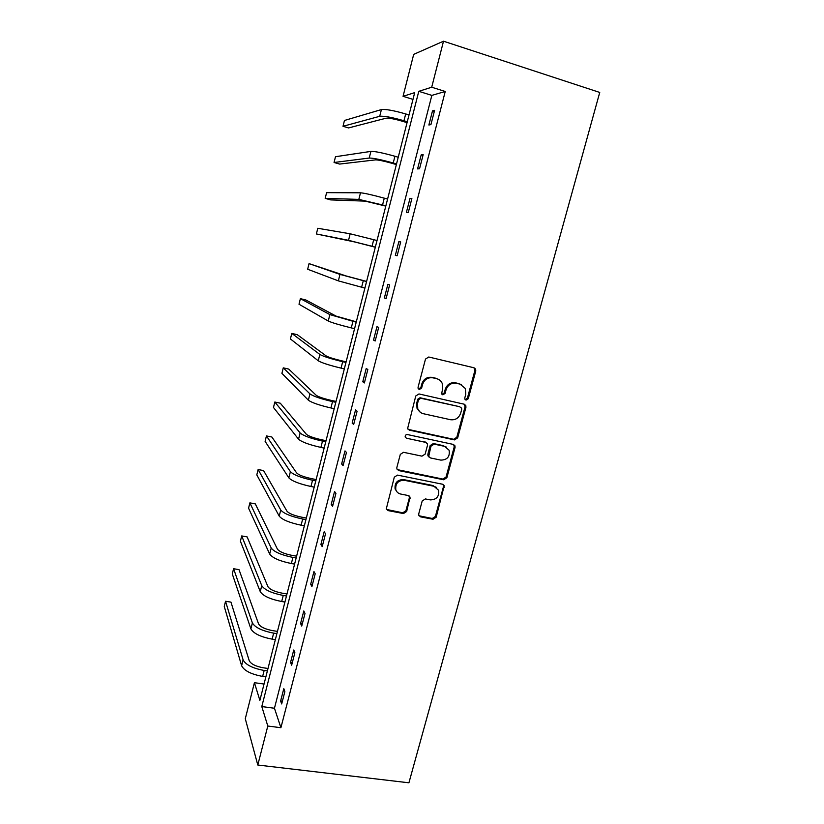 <?xml version="1.0" encoding="UTF-8"?>
<svg xmlns="http://www.w3.org/2000/svg" width="824" height="824" viewBox="0 0 824 824"><rect width="100%" height="100%" fill="white"/><g stroke="black" fill="none" stroke-linecap="round" stroke-linejoin="round"><path stroke-width="1.24" d="M466.044 400.134L468.269 398.713L475.778 370.985L475.623 369.101L474.006 367.772L428.758 357.008L425.503 359.068L418.067 387.228L418.118 388.403L419.354 389.484L421.62 388.042L422.588 384.417C424.442 379.401 427.893 377.207 432.94 377.835L436.73 378.721C439.285 379.38 441.108 380.935 442.2 383.366L442.55 389L441.654 393.821L442.849 394.84L445.104 393.409L446.062 389.803C447.916 384.829 451.336 382.655 456.321 383.273L460.07 384.139L465.354 388.537L465.766 394.336L464.798 397.92L464.88 399.177L466.044 400.134M465.189 399.64L467.383 398.208L474.871 370.553L473.996 367.772M418.468 388.969L420.848 387.558L421.806 383.943L422.588 384.417M441.983 394.346L444.27 392.924L445.228 389.33L446.062 389.803M418.747 513.836L418.777 515.299L420.549 516.854L433.043 519.254L436.184 517.204L444.229 485.707L442.509 484.234L397.508 475.108L394.294 477.178L386.281 508.944L388.114 510.602L403.472 513.558L406.654 511.498L410.064 497.13L408.271 495.543L400.67 494.039C398.25 493.483 396.622 492.031 395.808 489.683C395.252 483.503 398.095 480.361 404.327 480.289L433.939 486.263L438.574 490.259C439.347 496.501 436.576 499.715 430.272 499.9L425.369 498.932L422.197 500.992L418.747 513.836M267.8 726.026L257.799 765.022L408.92 782.8L599.738 92.442L443.508 41.2L431.704 87.22L418.788 91.32L261.795 706.559L267.8 726.026L280.912 727.716L445.238 91.474L431.704 87.22M454.498 439.903L457.67 437.863L465.931 407.344L465.807 405.573L464.159 404.193L418.983 393.944L415.749 396.004L407.612 428.562L409.404 430.159L454.498 439.903L453.653 439.305L456.815 437.276L465.055 406.829L464.365 404.254M455.054 447.514L446.876 477.724L443.714 479.774L398.713 470.576L396.89 468.949L396.859 467.476L400.32 454.364L403.544 452.304L421.95 456.156L425.153 454.106L427.46 445.434L427.399 443.837L425.648 442.313L406.469 438.214L405.212 437.091C405.017 435.422 405.758 434.578 407.437 434.557L453.282 444.414L454.972 445.836L455.054 447.514L454.209 446.896L446.052 477.044L446.876 477.724M257.799 765.022L245.284 718.734L254.42 682.694L259.879 700.369L414.699 92.628L403.06 96.326L413.689 54.374L443.508 41.2M264.041 684.033L254.42 682.694M412.968 99.385L403.06 96.326M445.238 91.474L431.848 95.388L274.443 708.249L280.912 727.716M274.443 708.249L261.795 706.559M431.848 95.388L418.788 91.32M280.634 700.966L283.806 688.658L284.867 691.573L281.674 703.954L280.634 700.966L282.385 701.203M290.553 662.424L293.756 649.992L294.879 652.69L291.655 665.195L290.553 662.424L292.304 662.681M300.575 623.511L303.798 610.955L304.993 613.437L301.738 626.065L300.575 623.511L302.326 623.789M310.689 584.216L313.954 571.537L315.201 573.792L311.925 586.544L310.689 584.216L312.44 584.504M320.897 544.52L324.192 531.717L325.521 533.756L322.205 546.631L320.897 544.52L322.668 544.839M331.217 504.442L334.544 491.516L335.934 493.319L332.587 506.317L331.217 504.442L332.978 504.782M341.63 463.964L344.998 450.903L346.461 452.469L343.072 465.601L341.63 463.964L343.402 464.324M352.157 423.083L355.556 409.889L357.091 411.217L353.671 424.484L352.157 423.083L353.929 423.464M362.787 381.78L366.216 368.462L367.823 369.533L364.373 382.944L362.787 381.78L364.568 382.182M373.519 340.065L376.99 326.613L378.669 327.437L375.178 340.982L373.519 340.065L375.301 340.497M384.365 297.928L387.867 284.332L389.628 284.908L386.096 298.587L384.365 297.928L386.157 298.381M395.324 255.368L398.857 241.628L400.691 241.937L397.137 255.759L395.324 255.368M406.397 212.355L409.961 198.481L411.876 198.522L408.282 212.489L406.397 212.355M417.572 168.91L421.188 154.891L423.176 154.655L419.54 168.766L417.572 168.91M428.871 125.011L432.518 110.838L434.598 110.334L430.921 124.589L428.871 125.011M432.518 110.838L434.32 111.395M421.188 154.891L422.98 155.417M409.961 198.481L411.753 198.986M398.857 241.628L400.649 242.112M461.512 384.633L460.07 384.139M445.228 389.33C447.082 384.365 450.491 382.192 455.466 382.81L459.205 383.675M438.358 379.287L436.73 378.721M421.806 383.943C423.649 378.937 427.1 376.753 432.137 377.382L435.917 378.267M408.076 429.366L453.653 439.305M461.687 409.425L461.615 408.189L459.586 406.696L420.807 398.26L418.541 399.702L417.531 403.513L417.758 408.776C418.819 411.392 420.704 413.04 423.402 413.72L450.491 419.715C455.445 420.281 458.834 418.108 460.678 413.185L461.687 409.425M420.261 412.227L416.996 408.241L416.759 402.998L417.768 399.197L420.024 397.755L459.586 406.696M397.209 469.598L442.9 479.084L446.052 477.044M426.193 442.498L406.469 438.214M440.85 460.122C447.298 459.947 450.058 456.661 449.121 450.234L444.558 446.351L434.166 444.136L430.973 446.186L428.717 456.424L430.458 457.948L440.85 460.122M446.587 447.164L444.558 446.351M429.088 457.104L427.924 455.785L427.872 454.209L430.179 445.568L433.362 443.528L443.745 445.743M454.209 446.896L453.705 444.548M436.442 487.375L433.939 486.263M396.993 491.877L395.098 488.962C394.542 482.792 397.374 479.671 403.595 479.589L433.146 485.563M386.487 509.438L402.751 512.796L405.923 510.726L409.353 497.861L409.075 495.863M418.994 515.762L432.26 518.481L435.402 516.432L443.477 486.582L443.116 484.45M407.046 122.642L402.163 121.169C394.233 118.893 388.856 117.914 386.044 118.213L348.562 127.936L343.011 126.299L379.709 116.297C383.891 115.834 391.977 117.317 403.966 120.747L407.272 121.746M343.011 126.299L344.453 120.469L381.409 109.571C385.601 109.025 393.697 110.488 405.696 113.939L409.013 114.948M396.365 164.584L391.493 163.173C383.582 160.968 378.267 159.866 375.538 159.877L339.601 164.069L334.06 162.493L369.224 158.053C373.262 158.023 381.265 159.671 393.223 162.998L396.519 163.955M334.06 162.493L335.492 156.715L370.893 151.389C374.961 151.286 382.975 152.914 394.933 156.261L398.239 157.219M385.787 206.103L365.135 201.128L330.712 199.902L325.181 198.378L358.831 199.387L385.879 205.753M325.181 198.378L326.603 192.651L360.49 192.795C364.424 193.125 372.355 194.917 384.272 198.162L387.579 199.078M375.311 247.221L354.835 241.988L316.385 233.965L348.542 240.33L375.332 247.128M316.385 233.965L317.786 228.279L350.179 233.789L377.021 240.526M366.598 281.437L346.255 275.999L309.052 263.618L339.982 274.402L366.567 281.561M309.052 263.618L307.661 269.252L338.355 280.871L364.898 288.101M356.308 321.824L336.141 316.138L305.889 300.008L300.389 298.649L329.868 314.613L356.215 322.205M300.389 298.649L299.009 304.241L328.261 321.02C331.804 322.668 339.478 324.965 351.281 327.89L354.567 328.683M346.121 361.829L341.291 360.716C333.504 358.831 328.446 357.225 326.119 355.896L297.279 334.688L291.799 333.401L319.856 354.444C323.307 356.432 330.908 358.852 342.691 361.695L345.956 362.457M291.799 333.401L290.419 338.942L318.26 360.788C321.69 362.838 329.281 365.279 341.054 368.122L344.329 368.864M336.027 401.442L331.217 400.382C323.441 398.558 318.435 396.859 316.189 395.273L288.75 369.09L283.271 367.854L309.948 393.893C313.264 396.272 320.804 398.847 332.536 401.597L335.801 402.308M283.271 367.854L281.911 373.354L308.361 400.186C311.668 402.627 319.187 405.212 330.918 407.952L334.183 408.663M326.036 440.675L321.226 439.676C313.481 437.915 308.526 436.112 306.353 434.269L280.294 403.204L274.825 402.03L300.121 432.971C303.335 435.742 310.792 438.45 322.493 441.108L325.748 441.788M274.825 402.03L273.475 407.478L298.556 439.202C301.749 442.024 309.196 444.764 320.886 447.411L324.151 448.081M316.128 479.547L311.338 478.6C303.613 476.9 298.71 475.005 296.609 472.904L271.899 437.039L266.44 435.917L290.398 471.678C293.488 474.82 300.873 477.683 312.533 480.248L315.788 480.886M266.44 435.917L265.101 441.324L288.843 477.848C291.923 481.051 299.287 483.935 310.947 486.49L314.202 487.118M306.322 518.038L301.543 517.153C293.838 515.515 288.977 513.517 286.958 511.179L263.577 470.597L258.128 469.526L280.757 510.015C283.744 513.537 291.047 516.535 302.676 519.017L305.92 519.614M258.128 469.526L256.8 474.892L279.223 516.133C282.189 519.707 289.482 522.725 301.11 525.197L304.355 525.794M296.609 556.179L291.84 555.345C284.156 553.759 279.346 551.678 277.4 549.093L255.316 503.886L249.878 502.867L271.209 548.001C274.083 551.884 281.314 555.026 292.911 557.415L296.156 557.982M249.878 502.867L248.57 508.181L269.685 554.058C272.548 557.992 279.769 561.154 291.356 563.534L294.59 564.09M286.989 593.96L282.22 593.177C274.567 591.653 269.808 589.479 267.934 586.657L247.128 536.898L241.7 535.93L261.754 585.637C264.514 589.871 271.683 593.146 283.24 595.453L286.474 595.979M241.7 535.93L240.402 541.203L260.25 591.632C262.99 595.927 270.148 599.223 281.695 601.51L284.929 602.035M277.451 631.39L272.703 630.648C265.071 629.186 260.353 626.93 258.551 623.871L239.012 569.641L233.594 568.725L252.381 622.913C255.038 627.507 262.135 630.906 273.661 633.131L276.885 633.625M233.594 568.725L232.296 573.957L250.887 628.856C253.535 633.501 260.611 636.931 272.126 639.136L275.35 639.63M268.006 668.47L263.258 667.78C255.656 666.369 250.99 664.031 249.25 660.745L230.957 602.128L225.549 601.263L243.101 659.859C245.655 664.793 252.68 668.326 264.164 670.458L267.378 670.921M225.549 601.263L224.262 606.454L241.617 665.74C244.162 670.726 251.166 674.289 262.65 676.411L265.864 676.865M467.383 398.208L468.269 398.713M420.848 387.558L421.62 388.042M444.27 392.924L445.104 393.409M455.466 382.81L456.321 383.273M432.137 377.382L432.94 377.835M474.871 370.553L475.778 370.985M408.663 429.572L409.404 430.159M465.055 406.829L465.931 407.344M456.815 437.276L457.67 437.863M420.024 397.755L420.807 398.26M417.768 399.197L418.541 399.702M416.759 402.998L417.531 403.513M442.9 479.084L443.714 479.774M397.992 469.907L398.713 470.576M424.865 441.705L425.648 442.313M433.362 443.528L434.166 444.136M430.179 445.568L430.973 446.186M427.872 454.209L428.655 454.838M403.595 479.589L404.327 480.289M409.353 497.861L410.094 498.602M405.923 510.726L406.654 511.498M402.751 512.796L403.472 513.558M387.435 509.84L388.114 510.602M443.477 486.582L444.291 487.283M435.402 516.432L436.184 517.204M432.26 518.481L433.043 519.254M419.797 516.082L420.549 516.854M405.696 113.939L403.966 120.747M381.409 109.571L379.709 116.297M394.933 156.261L393.223 162.998M370.893 151.389L369.224 158.053M384.272 198.162L382.583 204.836M360.49 192.795L358.831 199.387M373.725 239.65L372.046 246.252M350.179 233.789L348.542 240.33M363.281 280.727L361.612 287.277M339.982 274.402L338.355 280.871M352.929 321.412L351.281 327.89M329.868 314.613L328.261 321.02M342.691 361.695L341.054 368.122M319.856 354.444L318.26 360.788M332.536 401.597L330.918 407.952M309.948 393.893L308.361 400.186M322.493 441.108L320.886 447.411M300.121 432.971L298.556 439.202M312.533 480.248L310.947 486.49M290.398 471.678L288.843 477.848M302.676 519.017L301.11 525.197M280.757 510.015L279.223 516.133M292.911 557.415L291.356 563.534M271.209 548.001L269.685 554.058M283.24 595.453L281.695 601.51M261.754 585.637L260.25 591.632M273.661 633.131L272.126 639.136M252.381 622.913L250.887 628.856M264.164 670.458L262.65 676.411M243.101 659.859L241.617 665.74M474.717 368.668L475.623 369.101M464.932 405.058L465.807 405.573M416.996 408.241L417.758 408.776M427.924 455.785L428.717 456.424M454.127 445.228L454.972 445.836M395.098 488.962L395.808 489.683M409.322 496.398L410.064 497.13M443.415 485.006L444.229 485.707"/></g></svg>
